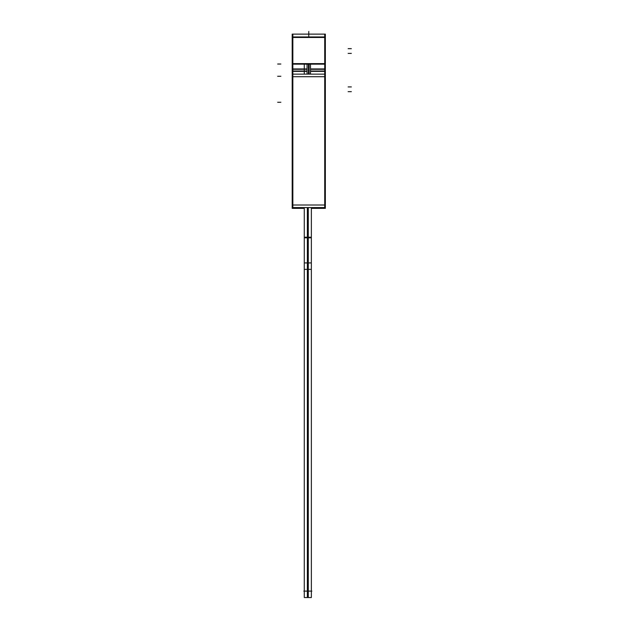 <?xml version="1.0" encoding="UTF-8"?>
<svg xmlns="http://www.w3.org/2000/svg" width="629" height="629" viewBox="0 0 629 629"><rect width="100%" height="100%" fill="white"/><g stroke="black" fill="none" stroke-linecap="round" stroke-linejoin="round"><path stroke-width="0.94" d="M292.847 208.364L292.847 34.123M324.713 208.364L324.713 34.123M308.289 207.578L308.289 237.833L304.287 237.833L304.287 207.578L304.287 237.188L307.825 237.188L307.825 591.118M304.287 74.136L304.287 64.15L304.287 74.136M303.878 208.136L304.287 208.136L303.878 207.578L303.878 208.136M311.363 208.136L325.122 208.136L325.122 207.578L325.122 208.136L311.363 208.136M292.202 205.007L325.35 205.007M307.062 71.022L292.202 71.022L292.202 208.364L304.287 208.364M311.363 208.364L325.35 208.364L325.35 207.578L292.202 207.578M325.35 36.954L292.202 36.954L292.202 34.123L325.35 34.123L325.35 69.3L310.498 69.3M292.202 37.473L325.35 37.473M292.202 36.954L292.202 64.15L325.35 64.15M292.202 63.623L325.35 63.623M292.202 64.15L292.202 69.3L307.062 69.3M292.202 68.577L292.202 71.753M325.35 68.577L325.35 71.753M310.498 71.022L325.35 71.022L325.35 207.578M292.202 76.699L325.35 76.699M292.202 74.136L325.35 74.136M309.138 74.136L309.138 64.15M309.138 36.954L307.062 36.954M308.414 74.136L308.414 64.15M308.414 36.954L310.498 36.954M307.361 207.578L307.361 237.833L311.363 237.833L311.363 207.578L311.363 237.188L307.825 237.188L307.825 207.578M308.289 236.543C303.162 236.543 303.162 236.543 308.289 236.543L308.289 270.006C303.162 270.006 303.162 270.006 308.289 270.006M307.361 236.543C312.487 236.543 312.487 236.543 307.361 236.543L307.361 270.006C312.487 270.006 312.487 270.006 307.361 270.006M307.361 262.93L307.361 597.55L311.363 597.55L311.363 262.93L307.361 262.93M304.287 262.93L308.289 262.93L308.289 597.55L304.287 597.55L304.287 262.93M303.799 591.118L311.85 591.118M307.062 68.938L292.202 68.938M310.498 68.938L325.35 68.938M292.847 71.391L307.062 71.391L292.847 71.391M310.498 71.391L324.713 71.391L310.498 71.391M292.438 68.938L295.654 68.938M292.438 71.391L295.654 71.391M308.776 36.592L308.776 34.257L308.776 36.592M309.46 237.188L307.825 237.188M309.46 269.361L304.287 269.361L304.287 237.188M308.776 31.45L308.776 34.666L308.776 31.45M277.648 102.283L280.864 102.283M351.352 91.661L348.136 91.661M351.352 86.92L348.136 86.92M277.648 76.29L280.864 76.29M277.648 64.032L280.864 64.032M351.352 53.41L348.136 53.41M351.352 48.669L348.136 48.669L351.352 48.669M311.363 237.188L311.363 269.361L307.825 269.361M311.363 269.361L311.363 591.118M304.287 269.361L304.287 591.118M307.062 74.136L307.062 64.15M310.498 74.136L310.498 64.15M304.287 236.543L304.287 270.006M311.363 236.543L311.363 270.006"/></g></svg>
